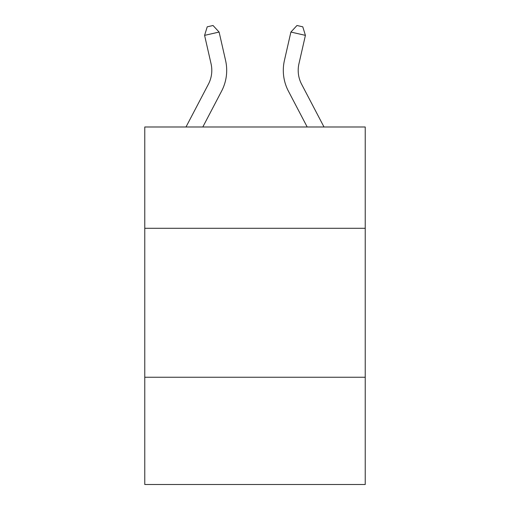 <?xml version="1.0" encoding="UTF-8"?>
<svg xmlns="http://www.w3.org/2000/svg" width="510" height="510" viewBox="0 0 510 510"><rect width="100%" height="100%" fill="white"/><g stroke="black" fill="none" stroke-linecap="round" stroke-linejoin="round"><path stroke-width="0.76" d="M365.23 228.289L365.23 126.99L144.77 126.99L144.77 228.289L365.23 228.289L365.23 484.5L144.77 484.5L144.77 228.289M365.23 377.247L144.77 377.247M185.991 126.99L208.399 84.214A29.79 29.79 0 0 0 211.057 63.769L204.587 35.368L219.109 32.06L225.579 60.46A44.689 44.689 0 0 1 221.595 91.124L202.808 126.99M324.009 126.99L301.601 84.214A29.79 29.79 0 0 1 298.943 63.769L305.413 35.368L290.891 32.06L284.421 60.46A44.689 44.689 0 0 0 288.405 91.124L307.192 126.99M290.891 32.06L284.421 60.46L290.891 32.06L284.421 60.46L290.891 32.06L284.421 60.46L290.891 32.06L284.421 60.46L290.891 32.06L284.421 60.46L290.891 32.06L284.421 60.46L290.891 32.06L284.421 60.46L290.891 32.06L284.421 60.46L290.891 32.06L284.421 60.46L290.891 32.06L284.421 60.46L290.891 32.06L284.421 60.46L290.891 32.06L284.421 60.46L290.891 32.06L284.421 60.46L290.891 32.06L284.421 60.46L290.891 32.06L284.421 60.46L290.891 32.06L284.421 60.46L290.891 32.06L284.421 60.46L290.891 32.06L284.421 60.46L290.891 32.06L284.421 60.46L290.891 32.06L296.973 25.5L302.781 26.826L305.413 35.368M301.601 84.214A29.79 29.79 0 0 1 298.943 63.769A29.79 29.79 0 0 0 301.601 84.214A29.79 29.79 0 0 1 298.943 63.769A29.79 29.79 0 0 0 301.601 84.214A29.79 29.79 0 0 1 298.943 63.769A29.79 29.79 0 0 0 301.601 84.214A29.79 29.79 0 0 1 298.943 63.769A29.79 29.79 0 0 0 301.601 84.214A29.79 29.79 0 0 1 298.943 63.769A29.79 29.79 0 0 0 301.601 84.214A29.79 29.79 0 0 1 298.943 63.769A29.79 29.79 0 0 0 301.601 84.214A29.79 29.79 0 0 1 298.943 63.769A29.79 29.79 0 0 0 301.601 84.214A29.79 29.79 0 0 1 298.943 63.769A29.79 29.79 0 0 0 301.601 84.214A29.79 29.79 0 0 1 298.943 63.769A29.79 29.79 0 0 0 301.601 84.214A29.79 29.79 0 0 1 298.943 63.769A29.79 29.79 0 0 0 301.601 84.214A29.79 29.79 0 0 1 298.943 63.769A29.79 29.79 0 0 0 301.601 84.214A29.79 29.79 0 0 1 298.943 63.769A29.79 29.79 0 0 0 301.601 84.214A29.79 29.79 0 0 1 298.943 63.769A29.79 29.79 0 0 0 301.601 84.214A29.79 29.79 0 0 1 298.943 63.769A29.79 29.79 0 0 0 301.601 84.214A29.79 29.79 0 0 1 298.943 63.769A29.79 29.79 0 0 0 301.601 84.214A29.79 29.79 0 0 1 298.943 63.769A29.79 29.79 0 0 0 301.601 84.214A29.79 29.79 0 0 1 298.943 63.769A29.79 29.79 0 0 0 301.601 84.214A29.79 29.79 0 0 1 298.943 63.769A29.79 29.79 0 0 0 301.601 84.214A29.79 29.79 0 0 1 298.943 63.769M208.399 84.214A29.79 29.79 0 0 0 211.057 63.769A29.79 29.79 0 0 1 208.399 84.214A29.79 29.79 0 0 0 211.057 63.769A29.79 29.79 0 0 1 208.399 84.214A29.79 29.79 0 0 0 211.057 63.769A29.79 29.79 0 0 1 208.399 84.214A29.79 29.79 0 0 0 211.057 63.769M204.587 35.368L207.219 26.826L213.027 25.5L219.109 32.06"/></g></svg>
